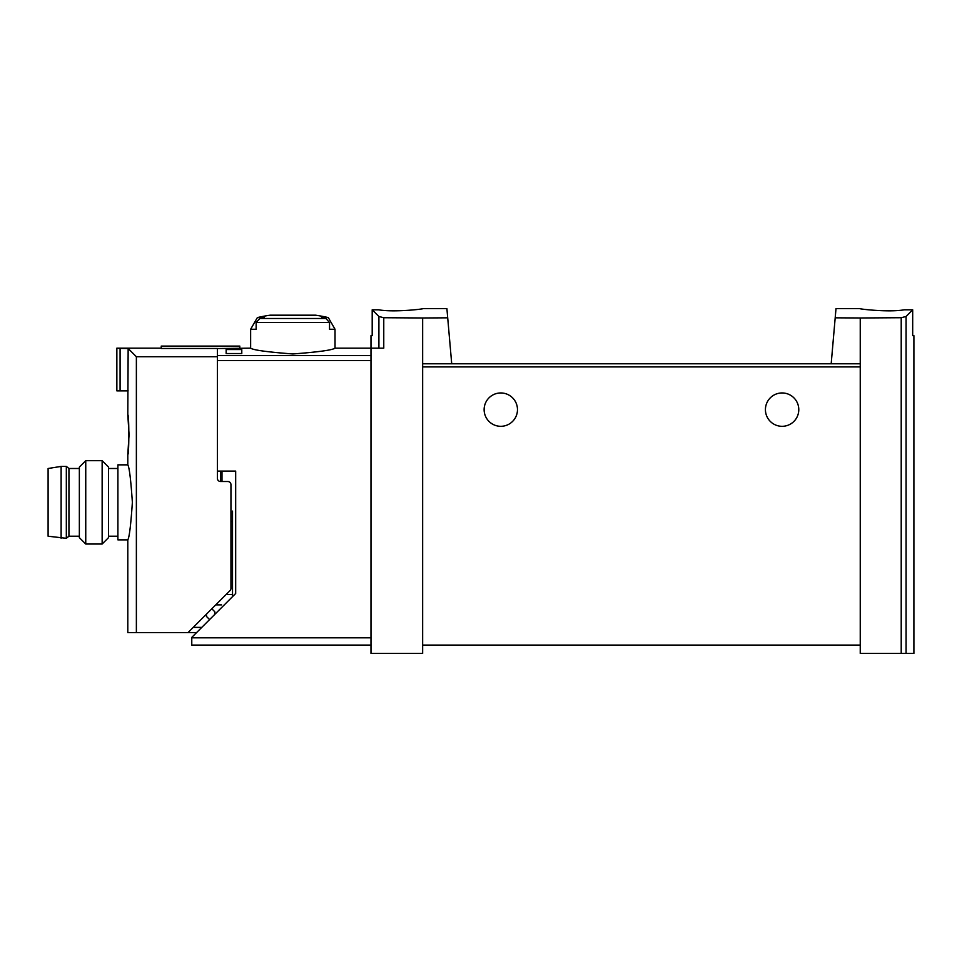 <?xml version="1.0" encoding="UTF-8"?>
<svg xmlns="http://www.w3.org/2000/svg" width="962" height="962" viewBox="0 0 962 962"><rect width="100%" height="100%" fill="white"/><g stroke="black" fill="none" stroke-linecap="round" stroke-linejoin="round"><path stroke-width="1.44" d="M835.196 317.821L860.244 317.977L860.244 363.792L831.18 363.792L836.002 308.574L859.727 308.574M860.244 317.977L901.214 317.713L901.214 653.426L913.9 653.426L913.9 335.654L912.685 335.654L912.685 309.8L906.072 316.486L901.214 317.713M912.685 309.8L904.292 309.8C888.744 312.554 858.549 308.97 859.727 308.574C858.549 308.97 888.684 312.566 904.292 309.8M422.655 317.977L383.766 317.725L378.908 316.498L372.198 309.8L372.198 335.654L370.983 335.654L370.983 653.426L422.655 653.426L422.655 363.792L451.719 363.792L447.703 317.821L422.655 317.977L422.655 363.792M423.172 308.574L446.897 308.574L447.703 317.821M378.607 309.8C394.155 312.554 424.35 308.97 423.172 308.574C424.35 308.97 394.216 312.566 378.607 309.8L372.198 309.8M370.983 355.531L217.4 355.531L217.4 348.545L250.637 348.16C253.186 350.072 267.256 352.008 292.857 353.968C318.422 352.008 332.479 350.072 335.029 348.16L383.766 348.16L383.766 317.725M226.154 353.535L226.154 349.555L226.154 353.535L241.787 353.535L241.787 349.555L241.787 353.535M226.154 349.555L241.787 349.555M370.983 360.497L217.4 360.497L217.4 471.103L235.678 471.103L235.678 593.494L191.775 637.385L191.775 645.093L370.983 645.093M335.029 329.257L329.533 329.257L329.533 322.51L325.89 318.482A154.882 154.882 0 0 0 321.536 317.592L328.307 317.592L335.029 329.257L335.029 348.16M328.307 317.592A156.277 156.277 0 0 0 315.608 315.187L270.069 315.187A156.277 156.277 0 0 0 257.371 317.592L264.141 317.592A154.882 154.882 0 0 0 259.788 318.482L256.145 322.51L256.145 329.257L250.637 329.257L250.637 348.16M860.244 363.792L860.244 653.426L901.214 653.426M831.18 363.792L451.719 363.792L831.18 363.792M484.126 409.632A16.667 16.667 0 0 1 509.126 395.19A16.667 16.667 0 0 1 509.126 424.074A16.667 16.667 0 0 1 484.126 409.632M765.427 409.632A16.667 16.667 0 0 1 790.439 395.19A16.667 16.667 0 0 1 790.439 424.074A16.667 16.667 0 0 1 765.427 409.632M860.244 645.093L422.655 645.093M220.526 471.103L220.526 481.517L227.826 481.517A3.127 3.127 0 0 1 230.952 484.644L230.952 588.371A3.127 3.127 0 0 1 230.038 590.584L188.023 632.587L136.376 632.587L136.376 356.734L128.15 348.509L127.802 414.838C129.173 413.672 129.161 455.615 127.802 454.437L129.064 434.632L127.802 414.838M127.802 539.862C129.305 537.602 130.832 525.108 132.371 502.368C130.832 479.617 129.305 467.111 127.802 464.85L117.905 464.85L117.905 539.862L127.802 539.862L127.802 632.587L136.376 632.587M232.515 596.644L232.515 511.111M201.779 627.38L193.23 627.38M196.573 632.587L188.023 632.587M220.526 481.517A3.127 3.127 0 0 1 217.4 478.391L217.4 356.734L136.376 356.734M206.469 614.153L206.469 616.45L209.596 619.564M217.4 356.734L217.4 348.472L161.243 348.472L161.243 346.079L239.803 346.079L239.803 348.545M128.15 348.509L120.082 348.4L120.082 390.873L116.859 390.873L116.859 348.16L161.243 348.16M120.082 348.4L116.859 348.244M120.082 390.873L128.15 390.873M211.832 608.79L214.803 611.76L214.803 614.357M215.741 604.882L221.573 604.882M108.526 467.075L108.526 537.638L102.14 544.035L102.14 460.678L108.526 467.075M85.75 544.035L79.353 537.638L79.353 467.075L85.75 460.678L85.75 544.035L102.14 544.035M61.123 466.414L48.1 468.494L48.1 536.219L66.33 538.299L66.33 466.414L61.123 466.414L61.123 538.299M66.33 466.414L68.939 468.494L68.939 536.219L66.33 538.299M329.533 322.51L256.145 322.51M191.775 637.806L370.983 637.806M906.072 316.486L906.072 653.426M860.244 366.919L422.655 366.919M378.908 316.498L378.908 348.16M221.994 471.103L221.994 481.517M325.89 318.482L259.788 318.482M226.154 594.456L232.515 594.456M230.952 521.524L232.515 521.524M257.371 317.592L250.637 329.257M108.526 536.219L117.905 536.219M108.526 468.494L117.905 468.494M127.802 454.437L127.802 464.85M85.75 460.678L102.14 460.678M68.939 536.219L79.353 536.219M68.939 468.494L79.353 468.494"/></g></svg>
